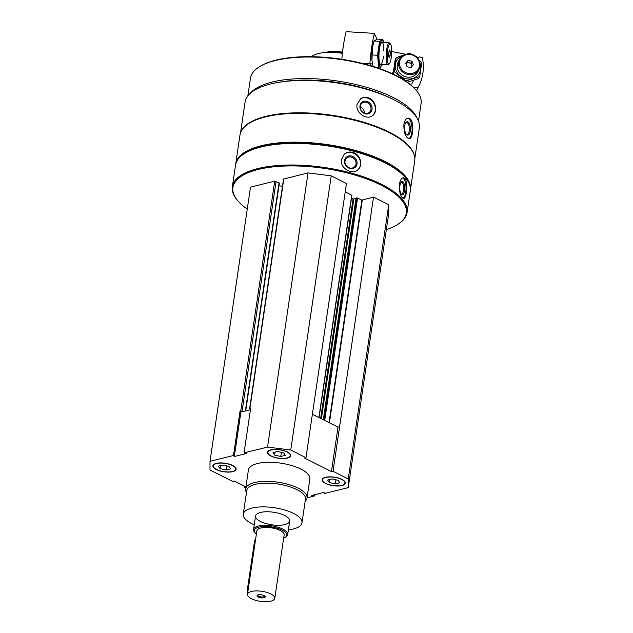 <?xml version="1.0" encoding="UTF-8"?>
<svg xmlns="http://www.w3.org/2000/svg" width="633" height="633" viewBox="0 0 633 633"><rect width="100%" height="100%" fill="white"/><g stroke="black" fill="none" stroke-linecap="round" stroke-linejoin="round"><path stroke-width="0.95" d="M287.35 458.11A11.726 4.32 -171.6 0 0 290.745 455.697A11.726 4.32 -171.6 0 0 279.77 449.715A11.726 4.32 -171.6 0 0 267.537 452.271A11.726 4.32 -171.6 0 0 274.398 457.358A11.726 4.32 -171.6 0 0 287.35 458.11M246.474 492.506A31.049 11.434 8.4 0 1 245.596 488.977L248.413 469.931A31.049 11.434 8.4 0 1 257.378 463.546A31.049 11.434 8.4 0 1 291.671 465.532A31.049 11.434 8.4 0 1 309.846 479.007L307.029 498.044A31.049 11.434 8.4 0 1 305.177 501.178M245.913 486.848L234.321 481.025L233.466 481.808L209.998 470.018L210.006 461.315L233.482 455.499L234.329 456.504L246.443 453.505L244.061 452.88L267.537 447.072L290.745 450.023L305.968 457.675L304.639 458.094L331.447 471.569L333.029 471.276L348.253 478.92L348.245 487.624L324.769 493.439L323.922 492.434L311.808 495.433L314.19 496.058L307.068 497.823M245.746 487.98L244.045 487.125L245.873 487.109M232.722 471.64A11.726 4.32 -171.6 0 0 236.109 469.227A11.726 4.32 -171.6 0 0 225.134 463.245A11.726 4.32 -171.6 0 0 212.902 465.801A11.726 4.32 -171.6 0 0 219.77 470.889A11.726 4.32 -171.6 0 0 232.722 471.64M341.962 485.551A11.726 4.32 -171.6 0 0 345.349 483.137A11.726 4.32 -171.6 0 0 334.382 477.155A11.726 4.32 -171.6 0 0 322.142 479.711A11.726 4.32 -171.6 0 0 329.01 484.799A11.726 4.32 -171.6 0 0 341.962 485.551M210.006 461.315L250.494 187.146L274.714 181.149L240.785 410.888L240.042 411.078L240.888 412.075L250.439 409.717M240.785 410.888L243.08 411.537M250.478 409.448L249.6 408.839L250.621 408.459L244.061 452.88M240.556 132.756L245.074 102.135A88.082 32.425 8.4 0 1 270.52 83.999A88.082 32.425 8.4 0 1 367.789 89.641A88.082 32.425 8.4 0 1 419.339 127.866L414.821 158.487M241.632 130.469A88.082 32.425 8.4 0 1 265.741 116.369A88.082 32.425 8.4 0 1 357.787 120.547A88.082 32.425 8.4 0 1 414.449 155.995M367.979 97.648C365.304 96.904 362.851 97.245 360.636 98.693L357.028 104.54C355.414 112.65 366.42 120.373 372.236 115.839C378.399 112.215 375.836 99.634 367.979 97.648M410.176 118.854L408.19 118.039C406.062 118.331 404.629 120.436 403.894 124.369C403.727 132.629 405.484 137.408 409.171 138.722C413.072 139.165 414.48 122.509 410.176 118.854M247.25 209.08A87.631 32.259 8.4 0 1 238.143 201.175L237.597 200.55A88.319 32.512 8.4 0 1 232.335 186.759L235.523 165.181A88.319 32.512 8.4 0 1 244.544 153.502A88.319 32.512 8.4 0 1 261.033 146.998A88.319 32.512 8.4 0 1 405.009 177.193A88.319 32.512 8.4 0 1 410.263 190.984L407.082 212.561A88.319 32.512 8.4 0 1 398.062 224.24L397.35 224.683A87.631 32.259 8.4 0 1 386.344 229.621M232.335 186.759A88.319 32.512 8.4 0 1 257.845 168.576A88.319 32.512 8.4 0 1 355.382 174.241A88.319 32.512 8.4 0 1 407.082 212.561M352.652 152.331C349.408 151.572 346.583 152.221 344.178 154.286L341.401 159.492C339.652 168.156 352.359 175.523 358.041 169.652C363.469 165.292 360.28 153.993 352.652 152.331M404.938 178.601L403.348 177.77C401.488 177.984 400.198 180.081 399.455 184.068C399.178 192.258 400.539 197.061 403.538 198.469C406.639 199.078 408.388 182.296 404.938 178.601M238.143 201.175A87.631 32.259 8.4 0 1 258.232 169.454A87.631 32.259 8.4 0 1 370.305 180.318A87.631 32.259 8.4 0 1 397.35 224.683M274.714 181.149L279.343 183.135L245.715 410.88M278.947 185.793L282.468 186.237M249.6 408.839L283.529 179.092L308.026 172.896L331.225 175.855L346.449 183.499L305.968 457.675M351.766 195.344L345.23 191.775M351.489 198.176L353.064 198.976L320.662 418.429M355.968 198.548L353.064 198.976M356.094 198.169L357.566 197.971L361.886 200.139L329.025 422.63M348.245 487.624L388.733 213.448L388.741 204.752L373.517 197.1L361.886 200.139M244.544 153.502L245.248 153.059A87.631 32.259 8.4 0 1 261.611 146.611A87.631 32.259 8.4 0 1 404.455 176.567L405.009 177.193M235.634 164.548A88.319 32.512 8.4 0 1 235.705 163.915A88.319 32.512 8.4 0 1 261.223 145.732A88.319 32.512 8.4 0 1 358.753 151.39A88.319 32.512 8.4 0 1 410.453 189.718A88.319 32.512 8.4 0 1 410.342 190.351M235.705 163.915L239.962 135.098A88.319 32.512 8.4 0 1 248.983 123.419A88.319 32.512 8.4 0 1 265.472 116.915A88.319 32.512 8.4 0 1 409.448 147.117A88.319 32.512 8.4 0 1 414.71 160.901L410.453 189.718M248.983 123.419L249.687 122.976A87.631 32.259 8.4 0 1 266.05 116.527A87.631 32.259 8.4 0 1 408.902 146.484L409.448 147.117M279.058 82.274A84.181 30.985 8.4 0 1 392.547 99.041M250.328 93.265A86.246 31.753 8.4 0 1 272.182 82.045A86.246 31.753 8.4 0 1 358.674 85.202A86.246 31.753 8.4 0 1 416.878 117.857M247.843 95.9L250.446 78.278A86.246 31.753 8.4 0 1 259.253 66.876A86.246 31.753 8.4 0 1 275.363 60.523A86.246 31.753 8.4 0 1 415.96 90.013A86.246 31.753 8.4 0 1 421.095 103.48L418.492 121.093M259.253 66.876L259.957 66.433A85.558 31.5 8.4 0 1 275.941 60.135A85.558 31.5 8.4 0 1 415.414 89.388L415.96 90.013M325.726 52.46A19.726 7.264 8.4 0 1 326.644 52.207A19.726 7.264 8.4 0 1 342.548 52.128M327.878 52.349A20.699 7.62 8.4 0 1 342.485 52.674M344.012 154.436A10.35 9.21 -132.1 0 1 357.613 156.098A10.35 9.21 -132.1 0 1 357.882 169.794M344.526 160.624A6.71 5.974 -132.1 0 1 354.694 157.752A6.71 5.974 -132.1 0 1 353.111 168.441A6.71 5.974 -132.1 0 1 344.526 160.624M345.001 161.067A5.911 5.262 -132.1 0 1 346.544 158.131A5.911 5.262 -132.1 0 1 354.409 158.994A5.911 5.262 -132.1 0 1 354.464 166.906A5.911 5.262 -132.1 0 1 348.031 167.231A5.911 5.262 -132.1 0 1 345.001 161.067M402.715 177.897A10.35 3.774 -90.5 0 1 406.022 188.009A10.35 3.774 -90.5 0 1 402.968 198.335M399.969 185.501A6.71 2.445 -90.5 0 1 401.227 181.964A6.71 2.445 -90.5 0 1 404.693 188.112A6.71 2.445 -90.5 0 1 401.346 194.315A6.71 2.445 -90.5 0 1 399.969 185.501M400.918 182.415A5.911 2.152 -90.5 0 1 401.449 182.233A5.911 2.152 -90.5 0 1 403.656 188.12A5.911 2.152 -90.5 0 1 401.551 194.046A5.911 2.152 -90.5 0 1 401.021 193.872M360.414 98.843A10.35 8.925 -124.1 0 1 373.391 102.554A10.35 8.925 -124.1 0 1 372.014 115.981M359.971 105.743A6.71 5.792 -124.1 0 1 369.799 103.124A6.71 5.792 -124.1 0 1 368.216 113.821A6.71 5.792 -124.1 0 1 359.971 105.743M360.351 106.186A5.911 5.096 -124.1 0 1 362.345 102.894A5.911 5.096 -124.1 0 1 369.886 104.936A5.911 5.096 -124.1 0 1 368.968 112.682A5.911 5.096 -124.1 0 1 362.954 112.255A5.911 5.096 -124.1 0 1 360.351 106.186M360.296 106.969A5.911 5.096 -124.1 0 1 364.426 113.078M407.597 118.149A10.35 4.534 -92.7 0 1 412.059 128.159A10.35 4.534 -92.7 0 1 408.617 138.651M404.724 125.817A6.71 2.943 -92.7 0 1 405.824 122.644A6.71 2.943 -92.7 0 1 410.469 128.293A6.71 2.943 -92.7 0 1 406.378 134.354A6.71 2.943 -92.7 0 1 404.724 125.817M405.571 123.055A5.911 2.587 -92.7 0 1 406.528 122.565A5.911 2.587 -92.7 0 1 409.401 128.349A5.911 2.587 -92.7 0 1 407.09 134.37A5.911 2.587 -92.7 0 1 406.085 133.974M314.379 494.8L314.19 496.058M244.211 485.994L244.045 487.125M240.042 411.078L233.482 455.499M308.026 172.896L267.537 447.072M331.225 175.855L290.745 450.023M373.517 197.1L333.029 471.276M388.741 204.752L348.253 478.92M312.378 414.259L338.006 427.14L339.589 426.848M240.888 412.075L234.329 456.504M338.006 427.14L331.447 471.569M254.26 524.789A29.672 10.919 8.4 0 1 243.27 514.178A29.672 10.919 8.4 0 1 251.839 508.07A29.672 10.919 8.4 0 1 284.605 509.976A29.672 10.919 8.4 0 1 301.973 522.85A29.672 10.919 8.4 0 1 288.387 529.829M260.543 512.445A17.249 6.354 8.4 0 1 279.588 513.553A17.249 6.354 8.4 0 1 289.685 521.038A17.249 6.354 8.4 0 1 271.692 524.797A17.249 6.354 8.4 0 1 255.558 515.998A17.249 6.354 8.4 0 1 260.543 512.445M243.27 514.178L246.775 490.448A29.672 10.919 8.4 0 1 255.344 484.34A29.672 10.919 8.4 0 1 288.11 486.239A29.672 10.919 8.4 0 1 305.478 499.113L301.973 522.85M245.596 488.977A31.049 11.434 8.4 0 1 254.569 482.583A31.049 11.434 8.4 0 1 288.854 484.569A31.049 11.434 8.4 0 1 307.029 498.044M289.376 457.002A11.726 4.32 -171.6 0 0 289.598 456.868A11.726 4.32 -171.6 0 0 290.761 455.507M267.577 452.081A11.726 4.32 -171.6 0 0 268.289 453.719A11.726 4.32 -171.6 0 0 268.463 453.908M287.065 457.968A11.315 4.162 -171.6 0 0 289.178 457.137A11.315 4.162 -171.6 0 0 279.746 449.865A11.315 4.162 -171.6 0 0 268.614 454.098A11.315 4.162 -171.6 0 0 287.065 457.968M275.118 452.081L274.675 455.087L273.037 452.595L277.507 451.487L283.608 452.88L285.238 455.372L280.767 456.48L274.675 455.087M281.376 452.373L280.767 456.48M234.748 470.525A11.726 4.32 -171.6 0 0 234.97 470.398A11.726 4.32 -171.6 0 0 236.125 469.037M212.941 465.611A11.726 4.32 -171.6 0 0 213.653 467.249A11.726 4.32 -171.6 0 0 213.827 467.439M232.43 471.498A11.315 4.162 -171.6 0 0 234.542 470.659A11.315 4.162 -171.6 0 0 225.111 463.396A11.315 4.162 -171.6 0 0 213.986 467.629A11.315 4.162 -171.6 0 0 232.43 471.498M343.988 484.443A11.726 4.32 -171.6 0 0 344.21 484.308A11.726 4.32 -171.6 0 0 345.373 482.947M322.181 479.521A11.726 4.32 -171.6 0 0 322.901 481.159A11.726 4.32 -171.6 0 0 323.075 481.349M341.678 485.408A11.315 4.162 -171.6 0 0 343.79 484.577A11.315 4.162 -171.6 0 0 334.359 477.306A11.315 4.162 -171.6 0 0 323.226 481.539A11.315 4.162 -171.6 0 0 341.678 485.408M220.482 465.611L220.039 468.618L218.409 466.125L222.871 465.018L228.972 466.41L230.602 468.903L226.139 470.01L220.039 468.618M226.749 465.904L226.139 470.01M329.73 479.521L329.279 482.528L327.649 480.036L332.119 478.928L338.212 480.32L339.85 482.813L335.379 483.921L329.279 482.528M335.988 479.814L335.379 483.921M391.677 51.526L405.88 54.28M415.501 56.139L416.221 56.282A2.485 2.295 26.7 0 0 419.576 56.93L422.338 57.468A49.683 45.853 26.7 0 1 418.785 86.167A49.683 45.853 26.7 0 1 417.843 87.932L413.143 87.022M416.482 90.63L417.843 87.932M420.122 66.378A11.038 10.191 26.7 0 0 412.423 54.557A11.038 10.191 26.7 0 0 399.486 59.336A11.038 10.191 26.7 0 0 404.772 73.396A11.038 10.191 26.7 0 0 419.212 69.258A11.038 10.191 26.7 0 0 420.122 66.378M419.442 65.927A10.191 9.408 26.7 0 0 405.721 54.921A10.191 9.408 26.7 0 0 403.324 71.157A10.191 9.408 26.7 0 0 419.442 65.927M408.024 60.452L411.909 61.211L413.381 64.756L410.967 67.557L407.082 66.797L405.611 63.253L408.024 60.452L405.832 63.783M412.21 66.125L410.952 63.102L411.909 61.211M410.952 63.102L407.066 62.35M411.838 66.544L411.838 66.544A3.379 3.118 26.7 0 0 405.864 63.854M404.242 54.849L396.203 57.611L394.145 71.537L405.911 80.977L419.726 76.49L418.73 78.46L407.335 82.25M394.652 74.829L393.156 73.507L395.214 59.581L396.203 57.611M403.49 55.221A12.969 11.972 26.7 0 0 397.983 58.758A12.969 11.972 26.7 0 0 403.086 77.74A12.969 11.972 26.7 0 0 420.716 69.306A12.969 11.972 26.7 0 0 420.13 63.585M419.726 76.49L421.784 62.564L419.022 60.167M411.664 54.327L410.018 53.125L406.631 54.114M398.94 60.665A11.038 10.191 26.7 0 0 403.49 75.952A11.038 10.191 26.7 0 0 418.468 70.485M394.145 71.537L393.156 73.507M341.836 59.296A49.683 10.5 -86.5 0 1 346.116 31.65L374.388 33.375L374.878 34.475A2.485 0.522 93.5 0 0 375.266 35.97A2.485 0.522 93.5 0 0 375.472 35.804L375.084 35.78M375.472 35.804L376.991 39.222M374.388 33.375A49.683 10.5 93.5 0 0 369.894 63.838L362.131 63.363M370.724 65.705L369.894 63.838M390.514 44.025L389.778 43.147A11.038 2.334 93.5 0 0 389.287 42.854A11.038 2.334 93.5 0 0 386.716 49.596A11.038 2.334 93.5 0 0 387.942 64.898A11.038 2.334 93.5 0 0 388.464 64.669L389.303 63.893A10.191 2.152 93.5 0 0 391.59 54.058A10.191 2.152 93.5 0 0 390.514 44.025A10.191 2.152 93.5 0 0 387.681 49.975A10.191 2.152 93.5 0 0 387.396 60.396A10.191 2.152 93.5 0 0 389.303 63.893M389.319 57.872L388.63 56.329L388.757 52.381L389.564 49.983L390.252 51.526L390.134 55.475L389.319 57.872M388.662 55.38L390.134 55.475M389.066 51.455L390.252 51.526M372.979 44.84A12.969 2.746 93.5 0 0 372.892 45.244A12.969 2.746 93.5 0 0 372.394 47.997A12.969 2.746 93.5 0 0 371.959 60.539A12.969 2.746 93.5 0 0 371.967 60.61L372.41 47.942L373.968 41.01L377.252 39.135L382.854 39.475L379.563 41.351L377.505 55.277L378.74 67.327L382.031 65.444M372.987 66.394L371.959 60.539M383.471 42.506A12.969 2.746 93.5 0 0 379.127 48.401A12.969 2.746 93.5 0 0 378.993 63.213A12.969 2.746 93.5 0 0 382.126 64.542M383.551 42.506L382.854 39.475M383.788 50.775A11.038 2.334 93.5 0 0 381.517 42.648A11.038 2.334 93.5 0 0 379.46 49.152A11.038 2.334 93.5 0 0 380.204 64.162A11.038 2.334 93.5 0 0 383.44 56.44M378.74 67.327L375.266 67.114M377.505 55.277L371.911 54.936M379.563 41.351L373.968 41.01M247.479 594.308L256.856 530.842A13.799 5.08 8.4 0 1 260.836 528.001A13.799 5.08 8.4 0 1 276.075 528.887A13.799 5.08 8.4 0 1 284.154 534.877L274.785 598.343A13.799 5.08 8.4 0 1 260.392 601.35A13.799 5.08 8.4 0 1 247.479 594.308A13.799 5.08 8.4 0 1 251.467 591.467A13.799 5.08 8.4 0 1 266.707 592.353A13.799 5.08 8.4 0 1 274.785 598.343M258.232 594.87A4.138 1.527 8.4 0 1 264.982 596.286A4.138 1.527 8.4 0 1 260.907 597.829A4.138 1.527 8.4 0 1 257.457 595.17A4.138 1.527 8.4 0 1 258.232 594.87M256.381 534.062A16.387 6.029 8.4 0 1 255.265 533.026A16.387 6.029 8.4 0 1 259.024 527.091A16.387 6.029 8.4 0 1 279.984 529.125A16.387 6.029 8.4 0 1 285.04 537.417A16.387 6.029 8.4 0 1 283.679 538.09M255.265 533.026L254.585 532.242A17.249 6.354 8.4 0 1 253.556 529.544A17.249 6.354 8.4 0 1 258.541 525.991A17.249 6.354 8.4 0 1 277.586 527.099A17.249 6.354 8.4 0 1 287.691 534.584A17.249 6.354 8.4 0 1 285.926 536.863L285.04 537.417M255.621 539.189A4.138 2.864 76.1 0 0 254.49 541.373L247.179 590.882A4.138 2.864 76.1 0 0 247.55 593.817M264.578 595.93A3.394 1.25 8.4 0 1 264.594 596.136A3.394 1.25 8.4 0 1 261.049 596.872A3.394 1.25 8.4 0 1 257.876 595.139A3.394 1.25 8.4 0 1 257.947 594.949M311.523 56.693A30.36 11.172 8.4 0 1 342.406 53.338M276.067 181.315L242.138 411.062M279.066 182.826L245.375 410.967M283.806 178.894L249.877 408.641M351.766 195.051L318.905 417.543M353.839 199.071L321.39 418.793M356.11 198.034L323.368 419.782M356.79 197.868L323.977 420.09M357.566 197.971L324.705 420.462M362.274 200.186L329.405 422.82M380.116 68.768L380.425 66.671M378.977 68.364L379.151 67.185M378.534 68.206L378.661 67.32M342.643 51.313A4.803 1.013 -86.5 0 1 342.841 49.271M248.017 590.668L247.179 590.882M255.328 541.168L254.49 541.373M351.924 195.233L319.079 417.63M356.031 198.097L323.297 419.75M289.178 457.137L289.598 456.868M234.542 470.659L234.97 470.398M343.79 484.577L344.21 484.308M416.514 90.669L418.785 86.167M411.751 84.094L413.689 80.241M417.93 71.814L419.212 69.258M392.27 73.697L393.433 71.371M398.204 61.892L399.486 59.336M378.566 68.222L378.7 67.32M369.894 63.798L372.449 63.949M380.694 64.455L387.942 64.898M372.584 41.841L373.707 41.905M382.039 42.419L389.287 42.854M343.078 47.91L342.619 51.526M287.691 534.584L289.685 521.038M253.556 529.544L255.558 515.998"/></g></svg>
